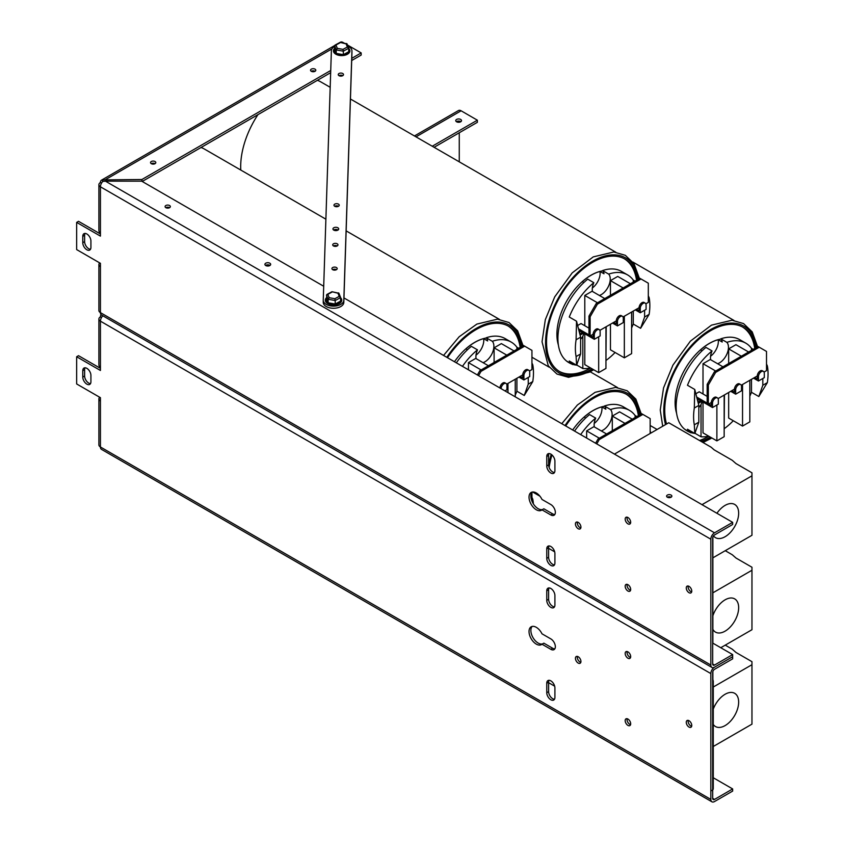 <?xml version="1.0" encoding="UTF-8"?>
<svg xmlns="http://www.w3.org/2000/svg" width="844" height="844" viewBox="0 0 844 844"><rect width="100%" height="100%" fill="white"/><g stroke="black" fill="none" stroke-linecap="round" stroke-linejoin="round"><path stroke-width="1.27" d="M90.92 375.39L90.92 381.773A5.76 3.323 60 0 1 89.728 384.41A5.76 3.323 60 0 1 85.286 382.87A5.76 3.323 60 0 1 82.775 377.078L82.775 370.695A5.76 3.323 60 0 1 83.967 368.058A5.76 3.323 60 0 1 88.398 369.598A5.76 3.323 60 0 1 90.92 375.39M85.044 367.784A5.76 3.323 -120 0 0 84.622 369.63L84.622 376.002A5.76 3.323 -120 0 0 90.498 383.619M541.996 644.225A10.286 5.94 60 0 1 541.437 644.626A10.286 5.94 60 0 1 531.15 638.686A10.286 5.94 60 0 1 531.15 626.818A10.286 5.94 60 0 1 541.996 633.812L550.837 638.908A6.372 3.682 60 0 1 555.004 644.531A6.372 3.682 60 0 1 554.023 649.637A6.372 3.682 60 0 1 550.837 649.321L541.996 644.225L543.842 643.16L552.683 648.255A6.372 3.682 -120 0 0 554.814 648.867M532.153 626.427A10.286 5.94 -120 0 0 533.165 637.906A10.286 5.94 -120 0 0 542.65 643.845M554.909 595.537L554.909 605.032A5.76 3.323 60 0 1 553.717 607.659A5.76 3.323 60 0 1 549.275 606.119A5.76 3.323 60 0 1 546.764 600.327L546.764 590.832A5.76 3.323 60 0 1 547.956 588.194A5.76 3.323 60 0 1 552.398 589.745A5.76 3.323 60 0 1 554.909 595.537M549.033 587.93A5.76 3.323 -120 0 0 548.611 589.766L548.611 599.261A5.76 3.323 -120 0 0 554.487 606.868M554.909 687.913L554.909 697.397A5.76 3.323 60 0 1 553.717 700.035A5.76 3.323 60 0 1 549.275 698.494A5.76 3.323 60 0 1 546.764 692.702L546.764 683.207A5.76 3.323 60 0 1 547.956 680.57A5.76 3.323 60 0 1 552.398 682.121A5.76 3.323 60 0 1 554.909 687.913M549.033 680.306A5.76 3.323 -120 0 0 548.611 682.142L548.611 691.637A5.76 3.323 -120 0 0 554.487 699.243M578.182 656.727A3.893 2.247 60 0 1 580.725 660.156A3.893 2.247 60 0 1 580.123 663.268A3.893 2.247 60 0 1 576.241 661.031A3.893 2.247 60 0 1 576.241 656.537A3.893 2.247 60 0 1 578.182 656.727M577.391 656.41A3.893 2.247 -120 0 0 578.087 659.966A3.893 2.247 -120 0 0 580.82 662.34M689.02 720.723A3.893 2.247 60 0 1 691.553 724.152A3.893 2.247 60 0 1 690.962 727.264A3.893 2.247 60 0 1 687.069 725.017A3.893 2.247 60 0 1 687.069 720.533A3.893 2.247 60 0 1 689.02 720.723M688.229 720.396A3.893 2.247 -120 0 0 688.915 723.952A3.893 2.247 -120 0 0 691.647 726.325M627.925 651.863A3.893 2.247 60 0 1 630.468 655.282A3.893 2.247 60 0 1 629.867 658.404A3.893 2.247 60 0 1 625.984 656.157A3.893 2.247 60 0 1 625.984 651.663A3.893 2.247 60 0 1 627.925 651.863M627.145 651.536A3.893 2.247 -120 0 0 627.831 655.092A3.893 2.247 -120 0 0 630.563 657.465M627.925 719.046A3.893 2.247 60 0 1 630.468 722.464A3.893 2.247 60 0 1 629.867 725.587A3.893 2.247 60 0 1 625.984 723.34A3.893 2.247 60 0 1 625.984 718.845A3.893 2.247 60 0 1 627.925 719.046M627.145 718.719A3.893 2.247 -120 0 0 627.831 722.274A3.893 2.247 -120 0 0 630.563 724.648M102.82 315.793A5.222 3.017 120 0 0 100.425 321.163A5.222 3.017 180 0 1 98.896 319.032A5.222 3.017 180 0 1 100.425 316.89A5.222 3.017 60 0 1 101.164 314.759M98.896 319.032L98.896 364.977A5.222 3.017 0 0 0 100.425 367.119L100.425 370.474L76.656 356.748L76.656 383.957L100.425 397.682L100.425 401.037A5.222 3.017 180 0 1 98.896 398.906A5.222 3.017 180 0 1 99.729 397.281M98.896 398.906L98.896 444.862A5.222 3.017 0 0 0 100.425 446.993A5.222 3.017 120 0 0 101.512 449.388L711.914 801.8A5.222 3.017 -60 0 1 710.838 799.405L710.838 673.575A5.222 3.017 -60 0 1 714.53 667.182A5.222 3.017 -60 0 1 711.914 667.435A5.222 3.017 -60 0 1 710.838 665.04L710.838 539.211A5.222 3.017 -60 0 1 714.53 532.817L105.426 181.154L102.82 181.428A5.222 3.017 120 0 0 100.425 186.798A5.222 3.017 180 0 1 98.896 184.667A5.222 3.017 180 0 1 100.425 182.536A5.222 3.017 60 0 1 101.512 180.141A5.222 3.017 60 0 1 102.578 179.899L141.908 179.508L141.908 181.291M714.53 532.817L732.655 522.352L732.655 524.483L714.53 534.948A2.616 1.509 120 0 0 712.684 538.145L712.684 663.975A2.616 1.509 120 0 0 713.222 665.178A2.616 1.509 120 0 0 714.53 665.04L732.655 654.585L732.655 656.716L714.53 667.182L732.655 656.716L732.655 658.847L714.53 669.313A2.616 1.509 120 0 0 712.684 672.51L712.684 798.34A2.616 1.509 120 0 0 713.222 799.542A2.616 1.509 120 0 0 714.53 799.405L732.655 788.94L732.655 791.081L714.53 801.536A5.222 3.017 -60 0 1 711.914 801.8M101.512 317.523L100.425 316.89M76.656 356.748L78.513 355.683L100.425 368.343M732.655 788.94L713.264 777.746M554.666 686.183L548.611 682.69M460.666 119.437A2.88 1.667 180 0 1 461.51 120.618A2.88 1.667 180 0 1 458.63 122.285A2.88 1.667 180 0 1 455.749 120.618A2.88 1.667 180 0 1 457.532 119.078A2.88 1.667 180 0 1 460.666 119.437M460.845 121.684A2.88 1.667 0 0 0 460.666 121.578A2.88 1.667 0 0 0 456.425 121.684M432.255 146.234L477.366 120.186L477.366 122.317L434.101 147.299M459.263 161.826L459.263 132.772M459.263 122.243L459.263 121.125M477.366 120.186L461.109 110.796A5.222 3.017 -120 0 0 458.492 110.532L414.457 135.958M712.684 790.058A4.114 2.374 -120 0 0 713.264 788.38L713.264 681.562A4.114 2.374 -120 0 0 712.684 679.209M711.83 790.606A4.114 2.374 -120 0 0 712.684 788.718L712.684 681.899L713.264 681.562M90.92 241.025L90.92 247.408A5.76 3.323 60 0 1 89.728 250.046A5.76 3.323 60 0 1 85.286 248.505A5.76 3.323 60 0 1 82.775 242.713L82.775 236.331A5.76 3.323 60 0 1 83.967 233.693A5.76 3.323 60 0 1 88.398 235.233A5.76 3.323 60 0 1 90.92 241.025M85.044 233.419A5.76 3.323 -120 0 0 84.622 235.265L84.622 241.648A5.76 3.323 -120 0 0 90.498 249.254M541.996 509.86A10.286 5.94 60 0 1 541.437 510.261A10.286 5.94 60 0 1 531.15 504.322A10.286 5.94 60 0 1 531.15 492.453A10.286 5.94 60 0 1 541.996 499.448L550.837 504.543A6.372 3.682 60 0 1 555.004 510.166A6.372 3.682 60 0 1 554.023 515.273A6.372 3.682 60 0 1 550.837 514.956L541.996 509.86L543.842 508.795L552.683 513.89A6.372 3.682 -120 0 0 554.814 514.502M532.153 492.063A10.286 5.94 -120 0 0 533.165 503.541A10.286 5.94 -120 0 0 542.65 509.481M554.909 461.172L554.909 470.667A5.76 3.323 60 0 1 553.717 473.294A5.76 3.323 60 0 1 549.275 471.754A5.76 3.323 60 0 1 546.764 465.962L546.764 456.467A5.76 3.323 60 0 1 547.956 453.829A5.76 3.323 60 0 1 552.398 455.38A5.76 3.323 60 0 1 554.909 461.172M549.033 453.566A5.76 3.323 -120 0 0 548.611 455.401L548.611 464.896A5.76 3.323 -120 0 0 554.487 472.503M554.909 553.548L554.909 563.043A5.76 3.323 60 0 1 553.717 565.67A5.76 3.323 60 0 1 549.275 564.13A5.76 3.323 60 0 1 546.764 558.338L546.764 548.843A5.76 3.323 60 0 1 547.956 546.205A5.76 3.323 60 0 1 552.398 547.756A5.76 3.323 60 0 1 554.909 553.548M549.033 545.941A5.76 3.323 -120 0 0 548.611 547.777L548.611 557.272A5.76 3.323 -120 0 0 554.487 564.879M578.182 522.373A3.893 2.247 60 0 1 580.725 525.791A3.893 2.247 60 0 1 580.123 528.914A3.893 2.247 60 0 1 576.241 526.667A3.893 2.247 60 0 1 576.241 522.172A3.893 2.247 60 0 1 578.182 522.373M577.391 522.046A3.893 2.247 -120 0 0 578.087 525.601A3.893 2.247 -120 0 0 580.82 527.975M689.02 586.358A3.893 2.247 60 0 1 691.553 589.787A3.893 2.247 60 0 1 690.962 592.899A3.893 2.247 60 0 1 687.069 590.652A3.893 2.247 60 0 1 687.069 586.169A3.893 2.247 60 0 1 689.02 586.358M688.229 586.031A3.893 2.247 -120 0 0 688.915 589.587A3.893 2.247 -120 0 0 691.647 591.961M627.925 517.499A3.893 2.247 60 0 1 630.468 520.927A3.893 2.247 60 0 1 629.867 524.04A3.893 2.247 60 0 1 625.984 521.792A3.893 2.247 60 0 1 625.984 517.309A3.893 2.247 60 0 1 627.925 517.499M627.145 517.172A3.893 2.247 -120 0 0 627.831 520.727A3.893 2.247 -120 0 0 630.563 523.101M627.925 584.681A3.893 2.247 60 0 1 630.468 588.099A3.893 2.247 60 0 1 629.867 591.222A3.893 2.247 60 0 1 625.984 588.975A3.893 2.247 60 0 1 625.984 584.481A3.893 2.247 60 0 1 627.925 584.681M627.145 584.354A3.893 2.247 -120 0 0 627.831 587.909A3.893 2.247 -120 0 0 630.563 590.283M315.044 71.286A2.637 1.519 0 0 0 311.288 71.286M311.309 71.297A2.637 1.519 180 0 1 310.539 70.221A2.637 1.519 180 0 1 313.166 68.702A2.637 1.519 180 0 1 315.804 70.221A2.637 1.519 180 0 1 314.179 71.624A2.637 1.519 180 0 1 311.309 71.297M155.043 163.662A2.637 1.519 0 0 0 151.298 163.662A2.637 1.519 180 0 1 150.538 162.597A2.637 1.519 180 0 1 153.165 161.077A2.637 1.519 180 0 1 155.802 162.597A2.637 1.519 180 0 1 154.178 164A2.637 1.519 180 0 1 151.308 163.673M169.591 207.666A2.637 1.519 0 0 0 165.835 207.666A2.637 1.519 180 0 1 165.086 206.601A2.637 1.519 180 0 1 167.713 205.081A2.637 1.519 180 0 1 170.351 206.601A2.637 1.519 180 0 1 168.726 208.004A2.637 1.519 180 0 1 165.857 207.677M671.107 497.211A2.637 1.519 0 0 0 667.361 497.211A2.637 1.519 180 0 1 671.107 497.211M667.372 497.221A2.637 1.519 180 0 1 666.602 496.145A2.637 1.519 180 0 1 669.239 494.626A2.637 1.519 180 0 1 671.866 496.145A2.637 1.519 180 0 1 670.241 497.549A2.637 1.519 180 0 1 667.372 497.221M269.996 265.438A2.88 1.667 0 0 0 265.575 265.438M265.755 265.554A2.88 1.667 180 0 1 264.91 264.372A2.88 1.667 180 0 1 267.791 262.716A2.88 1.667 180 0 1 270.671 264.372A2.88 1.667 180 0 1 268.888 265.913A2.88 1.667 180 0 1 265.755 265.554M98.896 184.667L98.896 230.612A5.222 3.017 0 0 0 100.425 232.754L100.425 236.109L76.656 222.383L76.656 249.592L100.425 263.317L100.425 266.672A5.222 3.017 180 0 1 98.896 264.541A5.222 3.017 180 0 1 99.729 262.917M98.896 264.541L98.896 310.497A5.222 3.017 0 0 0 100.425 312.628A5.222 3.017 120 0 0 101.512 315.023L711.914 667.435M342.474 42.791L343.044 42.464A5.222 3.017 -120 0 0 340.427 42.2L346.019 43.666L347.359 47.021L342.991 49.363L343.318 51.167L348.72 48.266L347.359 47.021M343.044 42.464L344.12 43.086M347.485 45.027L361.169 52.919L361.169 55.06L351.695 60.525M341.198 76.108L341.198 75.221M102.578 181.682L102.578 179.899M101.512 183.159L100.425 182.536M76.656 222.383L78.513 221.318L100.425 233.978M732.655 654.585L712.684 643.054M554.666 551.828L548.611 548.326M323.695 286.243L141.676 181.154L105.426 181.154M732.655 522.352L343.962 297.943M141.908 179.508L330.732 70.495M351.769 58.352L361.169 52.919M330.658 72.668L142.214 181.46M712.874 615.761A19.19 11.077 -60 0 1 734.691 598.881A19.19 11.077 -60 0 1 738.658 607.659A19.19 11.077 -60 0 1 730.282 626.965A19.19 11.077 -60 0 1 715.501 632.114A19.19 11.077 -60 0 1 712.874 629.35M720.765 647.717L751.962 629.719L751.962 570.259L712.874 592.826M725.249 550.689L732.265 554.751L735.989 558.021L751.962 567.242L751.962 570.259M713.264 709.097A19.19 11.077 -60 0 1 734.691 693.325A19.19 11.077 -60 0 1 738.658 702.102A19.19 11.077 -60 0 1 730.282 721.409A19.19 11.077 -60 0 1 715.501 726.547A19.19 11.077 -60 0 1 713.264 724.437M713.264 746.497L751.962 724.152L751.962 664.703L713.264 687.037M725.249 645.132L732.265 649.194L735.989 652.465L751.962 661.675L751.962 664.703M716.925 513.268A19.19 11.077 -60 0 1 734.691 504.438A19.19 11.077 -60 0 1 738.658 513.226A19.19 11.077 -60 0 1 730.282 532.532A19.19 11.077 -60 0 1 715.501 537.67A19.19 11.077 -60 0 1 713.507 535.887M712.874 557.842L751.962 535.275L751.962 475.816L702.008 504.659M614.443 454.104L668.754 422.749L711.175 447.236L714.129 449.841L732.265 460.307L735.989 463.578L751.962 472.798L751.962 475.816M340.828 76.118A2.637 1.519 180 0 1 338.244 74.599A2.637 1.519 180 0 1 340.881 73.069A2.637 1.519 180 0 1 343.508 74.599A2.637 1.519 180 0 1 340.828 76.118M342.759 75.665A2.637 1.519 0 0 0 339.003 75.665M338.043 230.022A2.88 1.667 0 0 0 335.88 229.431A2.88 1.667 0 0 0 333.623 230.022M335.88 227.289A2.88 1.667 180 0 1 338.708 228.956A2.88 1.667 180 0 1 335.828 230.612A2.88 1.667 180 0 1 332.947 228.956A2.88 1.667 180 0 1 335.88 227.289M336.439 269.679A2.637 1.519 0 0 0 334.614 269.225A2.637 1.519 0 0 0 332.684 269.679M334.614 267.094A2.637 1.519 180 0 1 337.189 268.614A2.637 1.519 180 0 1 334.562 270.133A2.637 1.519 180 0 1 331.924 268.614A2.637 1.519 180 0 1 334.614 267.094M337.21 245.931A2.637 1.519 0 0 0 335.384 245.477A2.637 1.519 0 0 0 333.454 245.931M335.384 243.346A2.637 1.519 180 0 1 337.969 244.865A2.637 1.519 180 0 1 335.332 246.385A2.637 1.519 180 0 1 332.705 244.865A2.637 1.519 180 0 1 335.384 243.346M338.476 206.274A2.637 1.519 0 0 0 336.651 205.82A2.637 1.519 0 0 0 334.73 206.274M336.651 203.689A2.637 1.519 180 0 1 339.235 205.208A2.637 1.519 180 0 1 336.608 206.727A2.637 1.519 180 0 1 333.971 205.208A2.637 1.519 180 0 1 336.651 203.689M347.928 46.146A10.286 5.94 180 0 1 351.937 50.851A10.286 5.94 180 0 1 351.937 50.956L343.814 300.306A10.286 5.94 180 0 1 333.433 306.14A10.286 5.94 180 0 1 323.241 300.2A10.286 5.94 180 0 1 323.252 300.084L331.375 50.735A10.286 5.94 180 0 1 334.593 46.526M323.252 300.306L323.252 302.215A10.286 5.94 0 0 0 323.241 302.331A10.286 5.94 0 0 0 333.433 308.271A10.286 5.94 0 0 0 343.814 302.447L351.937 53.088A10.286 5.94 0 0 0 351.937 52.982A10.286 5.94 0 0 0 351.937 52.866M347.063 44.11L340.09 42.379L335.005 45.122L334.625 49.353L336.25 53.415L343.318 54.67L348.72 51.758L348.72 48.266M334.593 48.414A8.229 4.747 -0 0 0 336.334 54.47A8.229 4.747 -0 0 0 346.979 54.47A8.229 4.747 -0 0 0 348.72 48.414M346.631 43.529L346.019 43.666M334.593 45.766L336.25 49.923L337.294 48.351L335.954 45.006L340.311 42.654M335.005 45.122L335.954 45.006M343.318 54.67L343.318 51.167L336.25 49.923L336.25 53.415M338.94 293.459L331.966 291.729L326.881 294.472L326.501 298.702L328.126 302.774L335.195 304.019L340.596 301.118L340.596 297.615L339.235 296.371L334.868 298.713L335.195 300.527L340.596 297.615M326.47 297.763A8.229 4.747 0 0 0 328.211 303.819A8.229 4.747 0 0 0 338.855 303.819A8.229 4.747 0 0 0 340.596 297.763M338.507 292.879L337.895 293.016L339.235 296.371M331.998 291.729L337.895 293.016M326.47 295.126L328.126 299.272L329.171 297.71L327.831 294.356L332.188 292.003M326.881 294.472L327.831 294.356M335.195 304.019L335.195 300.527L328.126 299.272L328.126 302.774M712.874 679.652L712.874 671.465M712.874 643.16L712.874 537.101M697.64 400.773L697.682 398.969M695.846 393.747L699.222 391.795L707.166 396.385M718.328 399.803L718.328 404.181L712.515 407.536L712.515 403.168A4.114 2.374 -60 0 1 714.309 399.022A4.114 2.374 -60 0 1 717.484 397.925A4.114 2.374 -60 0 1 718.328 399.803M717.484 397.925L716.313 397.25A4.114 2.374 -60 0 0 713.148 398.357A4.114 2.374 -60 0 0 711.355 402.493L711.355 405.521L708.728 404.012M707.166 403.105L696.69 397.06M697.977 399.138L697.977 402.092M730.725 391.31L735.683 394.169L735.683 389.791A4.114 2.374 -60 0 1 737.477 385.655A4.114 2.374 -60 0 1 740.642 384.547A4.114 2.374 -60 0 1 741.496 386.436L741.496 390.804L735.683 394.169M740.642 384.547L739.481 383.883A4.114 2.374 -60 0 0 736.306 384.98A4.114 2.374 -60 0 0 734.512 389.116L734.512 392.154L731.896 390.635M753.523 378.144L758.471 381.003L758.471 376.635A4.114 2.374 -60 0 1 760.265 372.489A4.114 2.374 -60 0 1 763.44 371.392L762.269 370.716A4.114 2.374 -60 0 0 759.104 371.824A4.114 2.374 -60 0 0 757.311 375.96L757.311 378.988L754.684 377.479M758.471 381.003L764.284 377.648L764.284 373.27A4.114 2.374 -60 0 0 763.44 371.392M697.091 398.632L712.515 407.536M701.786 401.343L698.294 403.358M697.999 402.187L700.625 400.668M701.986 401.459A6.583 3.798 -60 0 1 698.821 407.504M701.026 404.466L701.026 436.781L695.213 433.426L695.213 432.381M708.696 436.158A52.655 30.405 -60 0 1 701.026 436.781M724.437 394.939L724.163 428.372M733.288 420.734A52.655 30.405 -60 0 1 724.437 428.53M751.476 379.325L751.476 392.291A52.655 30.405 -60 0 1 749.82 396.184M751.476 350.376L751.476 348.319L753.249 349.342M710.564 356.242A12.713 7.343 120 0 0 718.202 339.699L722.211 342.02A12.713 7.343 120 0 0 720.787 338.834L726.895 342.358A52.655 30.405 -60 0 1 745.801 343.17A52.655 30.405 -60 0 1 751.476 348.319M726.895 342.358A12.713 7.343 -60 0 1 726.948 353.963A12.713 7.343 -60 0 1 717.611 363.732M710.68 359.734A12.713 7.343 -60 0 1 712.051 350.935L705.943 347.401A52.655 30.405 -60 0 0 677.711 393.452A52.655 30.405 -60 0 0 687.037 430.862L687.322 431.02A52.655 30.405 -60 0 1 685.033 429.448L690.846 432.803A52.655 30.405 -60 0 1 687.48 429.237L694.823 433.478L694.306 424.817A52.655 30.405 -60 0 1 694.306 408.021L694.749 389.464L698.821 405.405L694.306 408.021M694.749 389.464L687.48 385.265A52.655 30.405 -60 0 1 712.051 350.935M690.846 432.803L690.846 431.189M749.82 380.285L749.82 421.873L742.541 426.072L728.667 418.065L728.667 392.492M728.667 363.542L728.667 348.888L735.936 344.69L748.628 352.011M724.163 395.097L724.163 436.686L716.883 440.884L703.01 432.877L703.01 402.05M703.01 393.99L703.01 363.701L710.279 359.502L722.97 366.823M694.612 433.362A52.655 30.405 -60 0 1 690.846 432.571M689.843 432.223A52.655 30.405 -60 0 1 687.322 431.02M742.541 426.072L742.541 384.484M728.667 348.888L741.359 356.21M716.883 440.884L716.883 405.014M703.01 363.701L715.701 371.022M702.06 350.819L700.509 349.922A48.34 27.905 -60 0 1 718.202 339.699M720.787 338.834A52.655 30.405 -60 0 1 739.692 339.647L745.801 343.17M766.51 364.059L767.344 365.853A52.655 30.405 -60 0 1 767.344 382.648L758.819 396.532L762.818 385.254L767.344 382.648M751.476 392.291L758.819 396.532M694.306 424.817L698.821 422.2L694.823 433.478M767.344 365.853L766.51 366.328M762.818 385.254L762.818 378.492M698.821 405.405L698.821 422.2M676.603 413.307A48.34 27.905 -60 0 1 685.771 367.847A48.34 27.905 -60 0 1 720.976 339.066M754.747 348.488A65.051 37.558 120 0 0 742.541 326.997M699.454 440.473A65.051 37.558 120 0 0 708.876 436.264M710.331 437.097A65.051 37.558 -60 0 1 700.91 441.306M666.56 424.015A65.051 37.558 -60 0 1 687.354 351.515A65.051 37.558 -60 0 1 743.279 327.398A65.051 37.558 -60 0 1 755.95 347.791M712.515 403.168L711.355 402.493L708.338 404.234L708.338 385.022L715.606 372.426L714.446 371.75L758.081 346.557L766.51 351.431L766.51 370.643L764.042 372.067M715.606 372.426L759.241 347.232M735.683 389.791L734.512 389.116L718.086 398.6M758.471 376.635L757.311 375.96L741.254 385.233M714.446 371.75L707.166 384.347L708.338 385.022M707.166 384.347L707.166 403.569L708.338 404.234M257.926 114.668A66.444 38.36 120 0 0 240.688 166.606A66.444 38.36 120 0 0 240.783 170.055M330.183 87.301L320.889 81.942A66.444 38.36 120 0 0 317.418 80.317M579.427 332.525L579.469 330.721M577.634 325.499L581.01 323.547L588.964 328.137M600.126 331.555L600.126 335.933L594.303 339.288L594.303 334.92A4.114 2.374 -60 0 1 596.107 330.774A4.114 2.374 -60 0 1 599.272 329.677A4.114 2.374 -60 0 1 600.126 331.555M599.272 329.677L598.111 329.002A4.114 2.374 -60 0 0 594.936 330.099A4.114 2.374 -60 0 0 593.142 334.245L593.142 337.273L590.515 335.754M588.964 334.857L578.478 328.801M579.765 330.89L579.765 333.844M612.522 323.062L617.47 325.911L617.47 321.543A4.114 2.374 -60 0 1 619.264 317.407A4.114 2.374 -60 0 1 622.439 316.3A4.114 2.374 -60 0 1 623.283 318.188L623.283 322.556L617.47 325.911M622.439 316.3L621.268 315.624A4.114 2.374 -60 0 0 618.103 316.732A4.114 2.374 -60 0 0 616.31 320.868L616.31 323.896L613.683 322.387M635.31 309.896L640.258 312.755L640.258 308.387A4.114 2.374 -60 0 1 642.052 304.241A4.114 2.374 -60 0 1 645.227 303.144L644.067 302.468A4.114 2.374 -60 0 0 640.891 303.576A4.114 2.374 -60 0 0 639.098 307.712L639.098 310.74L636.471 309.231M640.258 312.755L646.082 309.4L646.082 305.022A4.114 2.374 -60 0 0 645.227 303.144M578.879 330.384L594.303 339.288M583.573 333.095L580.092 335.11M579.786 333.939L582.413 332.42M583.774 333.211A6.583 3.798 -60 0 1 580.609 339.246M582.824 336.218L582.824 368.533L577.001 365.167L577.001 364.123M590.484 367.91A52.655 30.405 -60 0 1 582.824 368.533M606.224 326.691L605.95 360.124M615.086 352.486A52.655 30.405 -60 0 1 606.224 360.282M633.264 311.077L633.264 324.043A52.655 30.405 -60 0 1 631.607 327.936M633.264 282.128L633.264 280.071L635.047 281.094M592.361 287.983A12.713 7.343 120 0 0 599.989 271.452L603.998 273.772A12.713 7.343 120 0 0 602.574 270.586L608.682 274.11A52.655 30.405 -60 0 1 627.598 274.922A52.655 30.405 -60 0 1 633.264 280.071M608.682 274.11A12.713 7.343 -60 0 1 608.735 285.715A12.713 7.343 -60 0 1 599.398 295.484M592.467 291.475A12.713 7.343 -60 0 1 593.838 282.677L587.73 279.153A52.655 30.405 -60 0 0 559.498 325.193A52.655 30.405 -60 0 0 568.824 362.603L569.12 362.772A52.655 30.405 -60 0 1 566.82 361.19L572.633 364.555A52.655 30.405 -60 0 1 569.267 360.989L576.61 365.23L576.093 356.558A52.655 30.405 -60 0 1 576.093 339.763L576.536 321.216L580.609 337.157L576.093 339.763M576.536 321.216L569.267 317.017A52.655 30.405 -60 0 1 593.838 282.677M572.633 364.555L572.633 362.941M631.607 312.037L631.607 353.625L624.338 357.824L610.455 349.806L610.455 324.244M610.455 295.294L610.455 280.63L617.734 276.431L630.426 283.763M605.95 326.85L605.95 368.438L598.681 372.637L584.797 364.629L584.797 333.802M584.797 325.742L584.797 295.453L592.077 291.254L604.768 298.576M576.41 365.114A52.655 30.405 -60 0 1 572.633 364.323M571.641 363.975A52.655 30.405 -60 0 1 569.12 362.772M624.338 357.824L624.338 316.236M610.455 280.63L623.146 287.962M598.681 372.637L598.681 336.767M584.797 295.453L597.489 302.774M583.848 282.561L582.297 281.664A48.34 27.905 -60 0 1 599.989 271.452M602.574 270.586A52.655 30.405 -60 0 1 621.49 271.399L627.598 274.922M648.308 295.811L649.131 297.594A52.655 30.405 -60 0 1 649.131 314.39L640.607 328.284L644.605 317.006L649.131 314.39M633.264 324.043L640.607 328.284M576.093 356.558L580.609 353.952L576.61 365.23M649.131 297.594L648.308 298.08M644.605 317.006L644.605 310.244M580.609 337.157L580.609 353.952M558.39 345.048A48.34 27.905 -60 0 1 567.558 299.599A48.34 27.905 -60 0 1 602.774 270.818M636.534 280.24A65.051 37.558 120 0 0 624.328 258.749M559.287 371.402A65.051 37.558 120 0 0 590.663 368.005M592.119 368.849A65.051 37.558 -60 0 1 560.015 371.835A65.051 37.558 -60 0 1 560.015 296.708A65.051 37.558 -60 0 1 625.066 259.15A65.051 37.558 -60 0 1 637.737 279.543M594.303 334.92L593.142 334.245L590.125 335.986L590.125 316.774L597.394 304.178L596.233 303.502L639.868 278.309L648.308 283.183L648.308 302.395L645.839 303.819M597.394 304.178L641.029 278.984M617.47 321.543L616.31 320.868L599.884 330.352M640.258 308.387L639.098 307.712L623.041 316.975M596.233 303.502L588.964 316.099L590.125 316.774M588.964 316.099L588.964 335.311L590.125 335.986M635.11 417.558L635.11 415.501L636.893 416.525M594.208 423.424A12.713 7.343 120 0 0 601.835 406.882L605.844 409.203A12.713 7.343 120 0 0 604.431 406.017L610.539 409.54A52.655 30.405 -60 0 1 629.445 410.353A52.655 30.405 -60 0 1 635.11 415.501M610.539 409.54A12.713 7.343 -60 0 1 610.581 421.145A12.713 7.343 -60 0 1 601.255 430.915M594.324 426.906A12.713 7.343 -60 0 1 595.695 418.118L589.576 414.583A52.655 30.405 -60 0 0 574.564 431.073M580.672 434.607A52.655 30.405 -60 0 1 595.695 418.118M612.301 430.725L612.301 416.06L619.58 411.861L632.272 419.194M586.643 438.057L586.643 430.883L593.923 426.684L606.614 434.006M612.301 416.06L625.003 423.393M586.643 430.883L599.335 438.205M585.694 417.991L584.143 417.094A48.34 27.905 -60 0 1 601.835 406.882M604.431 406.017A52.655 30.405 -60 0 1 623.336 406.829L629.445 410.353M650.154 431.242L650.967 433.014M572.675 429.986A48.34 27.905 -60 0 1 604.62 406.249M638.38 415.67A65.051 37.558 120 0 0 626.174 394.18M549.138 467.502A65.051 37.558 -60 0 1 551.944 454.937M565.702 425.956A65.051 37.558 -60 0 1 626.913 394.581A65.051 37.558 -60 0 1 639.583 414.974M596.771 443.902L599.24 439.608L598.079 438.933L641.714 413.739L650.154 418.613L650.154 433.489M599.24 439.608L642.875 414.415M598.079 438.933L595.6 443.227M325.879 219.187L204.533 149.114A66.444 38.36 120 0 0 201.051 147.5M504.944 390.877L506.927 389.738L506.927 385.36A4.114 2.374 -60 0 0 506.073 383.482A4.114 2.374 -60 0 0 502.929 384.558A4.114 2.374 -60 0 0 501.104 388.673M518.944 377.078L523.902 379.937L523.902 375.569A4.114 2.374 -60 0 1 525.696 371.423A4.114 2.374 -60 0 1 528.861 370.326L527.7 369.651A4.114 2.374 -60 0 0 524.525 370.748A4.114 2.374 -60 0 0 522.731 374.894L522.731 377.922L520.115 376.403M523.902 379.937L529.716 376.582L529.716 372.204A4.114 2.374 -60 0 0 528.861 370.326M516.908 378.26L516.908 391.226A52.655 30.405 -60 0 1 515.241 395.119M516.908 349.3L516.908 347.253L518.68 348.277M475.995 355.166A12.713 7.343 120 0 0 483.623 338.634L487.642 340.955A12.713 7.343 120 0 0 486.218 337.769L492.326 341.292A52.655 30.405 -60 0 1 511.232 342.105A52.655 30.405 -60 0 1 516.908 347.253M492.326 341.292A12.713 7.343 -60 0 1 492.368 352.897A12.713 7.343 -60 0 1 483.042 362.667M476.111 358.658A12.713 7.343 -60 0 1 477.482 349.859L471.374 346.335A52.655 30.405 -60 0 0 456.351 362.825M462.459 366.359A52.655 30.405 -60 0 1 477.482 349.859M494.099 362.477L494.099 347.812L501.368 343.613L514.059 350.946M468.441 369.809L468.441 362.625L475.71 358.426L488.402 365.758M515.241 379.22L515.241 396.828M507.972 392.629L507.972 383.419M494.099 347.812L506.79 355.145M468.441 362.625L481.133 369.957M467.492 349.743L465.93 348.846A48.34 27.905 -60 0 1 483.623 338.634M486.218 337.769A52.655 30.405 -60 0 1 505.123 338.581L511.232 342.105M531.942 362.994L532.764 364.777A52.655 30.405 -60 0 1 532.764 381.572L524.251 395.467L528.249 384.189L532.764 381.572M516.908 391.226L524.251 395.467M532.764 364.777L531.942 365.252M528.249 384.189L528.249 377.426M454.462 361.738A48.34 27.905 -60 0 1 486.408 337.99M520.178 347.411A65.051 37.558 120 0 0 507.972 325.932M447.489 357.708A65.051 37.558 -60 0 1 508.7 326.333A65.051 37.558 -60 0 1 521.381 346.726M499.943 387.997A4.114 2.374 -60 0 1 501.758 383.893A4.114 2.374 -60 0 1 504.912 382.807L506.073 383.482M478.559 375.643L481.038 371.36L479.867 370.685L523.502 345.491L531.942 350.365L531.942 369.577L529.473 371.001M481.038 371.36L524.673 346.167M523.902 375.569L522.731 374.894L506.685 384.157M479.867 370.685L477.387 374.979M531.942 497.359L532.764 499.142A52.655 30.405 -60 0 1 533.376 503.879M532.764 499.142L531.942 499.616M531.942 492.316L531.942 501.114M82.775 370.695L84.622 369.63M82.775 377.078L84.622 376.002M552.683 648.255L550.837 649.321M548.611 599.261L546.764 600.327M548.611 589.766L546.764 590.832M548.611 691.637L546.764 692.702M548.611 682.142L546.764 683.207M100.425 367.119L100.425 321.163L710.838 673.575M710.838 799.405L100.425 446.993L100.425 401.037M714.53 799.405L712.684 798.34M461.109 110.796L415.986 136.844M712.684 788.718L713.264 788.38M82.775 236.331L84.622 235.265M82.775 242.713L84.622 241.648M552.683 513.89L550.837 514.956M548.611 464.896L546.764 465.962M548.611 455.401L546.764 456.467M548.611 557.272L546.764 558.338M548.611 547.777L546.764 548.843M100.425 232.754L100.425 186.798L710.838 539.211M710.838 665.04L100.425 312.628L100.425 266.672M105.669 179.508L331.966 48.857M714.53 665.04L712.684 663.975M343.814 300.306L343.814 302.447M351.937 50.956L351.937 53.088M348.72 49.427A7.311 4.22 180 0 1 348.72 51.589M348.604 51.822A7.311 4.22 180 0 1 343.434 54.607M343.16 54.638A7.311 4.22 180 0 1 336.408 53.446M336.218 53.33A7.311 4.22 180 0 1 334.625 49.353M342.991 49.363L337.294 48.351M340.596 298.776A7.311 4.22 180 0 1 340.596 300.949M340.48 301.171A7.311 4.22 180 0 1 335.311 303.956M335.036 303.988A7.311 4.22 180 0 1 328.284 302.796M328.094 302.679A7.311 4.22 180 0 1 326.501 298.702M334.868 298.713L329.171 297.71M665.536 424.606A66.444 38.36 -60 0 1 663.764 410.87A66.444 38.36 -60 0 1 706.46 332.188A66.444 38.36 -60 0 1 756.952 347.211M711.302 437.667A66.444 38.36 -60 0 1 702.166 442.034M593.1 369.419A66.444 38.36 -60 0 1 545.562 342.611A66.444 38.36 -60 0 1 588.257 263.94A66.444 38.36 -60 0 1 638.739 278.963M548.611 465.107A66.444 38.36 -60 0 1 551.237 454.378M565.005 425.555A66.444 38.36 -60 0 1 640.585 414.393M446.792 357.307A66.444 38.36 -60 0 1 522.373 346.146M101.512 180.141L334.625 45.555M323.241 300.2L323.241 302.331M351.937 50.851L351.937 52.982M348.656 47.95L347.011 43.835M340.533 297.299L338.887 293.184M733.942 320.414L632.873 262.062M657.086 429.48L650.154 425.481M757.648 346.81L752.215 331.914L743.532 323.579L732.001 320.235L711.439 325.162L690.381 341.155L672.932 365.114L663.542 387.902L660.251 410.026L662.698 426.241M702.999 442.52L711.882 438.004M615.73 252.166L350.439 99.001M549.296 367.245L531.942 357.223M639.446 278.562L634.002 263.666L625.32 255.321L613.799 251.987L593.226 256.903L572.179 272.907L554.719 296.866L545.329 319.654L542.048 341.778L548.262 365.779L556.956 374.04L568.539 377.321L589.302 372.215L593.68 369.746M617.576 387.596L590.156 371.761M539.96 496.219L532.627 491.989M641.292 413.993L635.849 399.096L627.166 390.751L615.645 387.417L595.083 392.333L577.38 405.014L561.766 423.688M499.374 319.348L346.146 230.876M523.08 345.734L517.636 330.837L508.964 322.503L497.432 319.169L476.871 324.085L459.168 336.767L443.554 355.44"/></g></svg>
